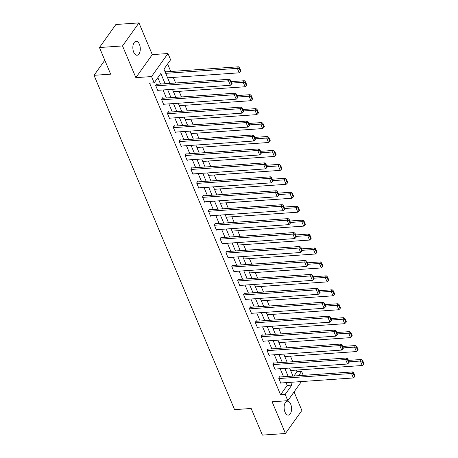 <?xml version="1.0" encoding="UTF-8"?>
<svg xmlns="http://www.w3.org/2000/svg" width="458" height="458" viewBox="0 0 458 458"><rect width="100%" height="100%" fill="white"/><g stroke="black" fill="none" stroke-linecap="round" stroke-linejoin="round"><path stroke-width="0.69" d="M290.681 404.145A6.979 3.698 86 0 0 287.355 401.168A6.979 3.698 86 0 0 284.366 405.021A6.979 3.698 86 0 0 284.996 412.114A6.979 3.698 86 0 0 288.322 415.097A6.979 3.698 86 0 0 291.311 411.244A6.979 3.698 86 0 0 290.681 404.145M139.404 44.283A6.979 3.698 86 0 0 136.083 41.3A6.979 3.698 86 0 0 133.095 45.153A6.979 3.698 86 0 0 133.725 52.246A6.979 3.698 86 0 0 137.051 55.229A6.979 3.698 86 0 0 140.034 51.376A6.979 3.698 86 0 0 139.404 44.283M293.927 376.012L296.984 371.724L301.599 371.404L303.265 375.365M104.796 60.233L94.039 75.318L234.57 409.629L251.184 408.479L262.377 435.1L285.449 433.497L301.874 410.465L294.07 391.905M94.039 75.318L110.653 74.162L99.46 47.535L115.88 24.503L138.957 22.9L122.532 45.932L135.866 77.648L151.552 76.56L167.977 53.523L170.605 59.78L163.947 69.118L169.952 83.396M135.866 77.648L152.285 54.617L138.957 22.9M152.285 54.617L167.977 53.523M296.984 371.724L296.297 370.093M292.794 361.746L290.441 356.152M286.931 347.811L284.584 342.218M281.075 333.871L278.722 328.277M275.218 319.936L272.865 314.343M269.356 305.996L267.008 300.402M263.499 292.061L261.146 286.468M257.642 278.12L255.289 272.533M251.78 264.186L249.433 258.593M245.923 250.245L243.57 244.658M240.061 236.311L237.713 230.718M234.204 222.376L231.851 216.783M228.347 208.436L225.994 202.842M222.485 194.501L220.138 188.908M216.628 180.561L214.275 174.967M210.772 166.626L208.419 161.033M204.909 152.686L202.562 147.092M199.053 138.751L196.7 133.158M193.196 124.811L190.843 119.223M187.333 110.876L184.986 105.283M181.477 96.936L179.124 91.348M175.62 83.001L173.267 77.408M170.782 71.505L167.617 63.971M99.46 47.535L122.532 45.932M165.178 72.038L165.63 71.402L165.813 71.849M165.149 83.728L160.838 73.475L154.18 82.812L149.566 83.133L280.559 394.756L287.218 385.418L286.05 382.636M283.571 376.734L280.193 368.701M277.708 362.793L274.336 354.761M271.852 348.859L268.474 340.826M265.995 334.918L262.617 326.886M260.133 320.984L256.755 312.951M254.276 307.043L250.898 299.011M248.419 293.109L245.041 285.076M242.557 279.174L239.179 271.136M236.7 265.234L233.322 257.201M230.843 251.299L227.466 243.261M224.981 237.359L221.603 229.326M219.124 223.424L215.747 215.392M213.262 209.483L209.89 201.451M207.405 195.549L204.028 187.517M201.549 181.608L198.171 173.576M195.686 167.674L192.314 159.642M189.83 153.733L186.452 145.701M183.973 139.799L180.595 131.767M178.11 125.864L174.738 117.826M172.254 111.924L168.876 103.892M166.397 97.989L163.019 89.951M160.535 84.049L157.85 77.665M156.939 84.301L156.751 83.854L155.64 85.411L157.895 90.77L158.239 90.283M162.796 98.235L162.607 97.789L161.497 99.346L163.752 104.705L164.096 104.224M168.653 112.176L168.47 111.729L167.359 113.286L169.609 118.645L169.958 118.158M174.515 126.11L174.326 125.664L173.216 127.221L175.471 132.58L175.815 132.099M180.372 140.051L180.183 139.604L179.072 141.156L181.328 146.52L181.671 146.033M186.229 153.985L186.045 153.539L184.935 155.096L187.185 160.455L187.534 159.974M192.091 167.926L191.902 167.479L190.791 169.031L193.047 174.395L193.391 173.908M197.948 181.86L197.759 181.414L196.654 182.971L198.904 188.33L199.247 187.849M203.804 195.801L203.621 195.348L202.51 196.906L204.76 202.27L205.11 201.783M209.667 209.735L209.478 209.289L208.367 210.846L210.623 216.205L210.966 215.724M215.523 223.67L215.334 223.223L214.23 224.781L216.479 230.145L216.823 229.658M221.386 237.61L221.197 237.164L220.086 238.721L222.342 244.08L222.685 243.599M227.242 251.545L227.054 251.099L225.943 252.656L228.199 258.014L228.542 257.533M233.099 265.485L232.91 265.039L231.805 266.596L234.055 271.955L234.399 271.468M238.962 279.42L238.773 278.974L237.662 280.531L239.918 285.889L240.261 285.408M244.818 293.36L244.629 292.914L243.519 294.471L245.774 299.83L246.118 299.343M250.675 307.295L250.492 306.849L249.381 308.406L251.631 313.764L251.98 313.283M256.537 321.235L256.348 320.789L255.238 322.34L257.493 327.705L257.837 327.218M262.394 335.17L262.205 334.724L261.094 336.281L263.35 341.639L263.694 341.158M268.251 349.111L268.067 348.664L266.957 350.215L269.207 355.58L269.556 355.093M274.113 363.045L273.924 362.599L272.813 364.156L275.069 369.514L275.413 369.034M279.97 376.98L279.781 376.533L278.67 378.09L280.926 383.455L281.269 382.968M301.438 381.566L287.807 400.687L272.115 401.78L285.449 433.497M287.807 400.687L285.179 394.435L291.832 385.098L290.664 382.315M280.559 394.756L285.179 394.435M154.18 82.812L151.552 76.56M298.542 375.692L301.599 371.404M172.431 89.299L175.809 97.331M178.288 103.239L181.666 111.271M184.15 117.174L187.528 125.206M190.007 131.108L193.385 139.146M195.864 145.049L199.241 153.081M201.726 158.983L205.104 167.021M207.583 172.924L210.961 180.956M213.439 186.858L216.817 194.89M219.302 200.799L222.68 208.831M225.159 214.733L228.536 222.765M231.021 228.674L234.393 236.706M236.878 242.608L240.255 250.641M242.734 256.549L246.112 264.581M248.597 270.483L251.969 278.516M254.453 284.424L257.831 292.456M260.31 298.358L263.688 306.391M266.172 312.293L269.55 320.331M272.029 326.233L275.407 334.266M277.886 340.168L281.264 348.206M283.748 354.108L287.126 362.141M289.605 368.043L292.983 376.075M288.185 376.413L284.807 368.381M282.323 362.473L278.951 354.44M276.466 348.538L273.088 340.506M270.609 334.598L267.232 326.565M264.747 320.663L261.369 312.631M258.89 306.723L255.512 298.69M253.034 292.788L249.656 284.756M247.171 278.853L243.793 270.815M241.314 264.913L237.937 256.881M235.458 250.978L232.08 242.94M229.595 237.038L226.218 229.006M223.739 223.103L220.361 215.071M217.882 209.163L214.504 201.131M212.02 195.228L208.642 187.196M206.163 181.288L202.785 173.256M200.301 167.353L196.929 159.321M194.444 153.413L191.066 145.381M188.587 139.478L185.209 131.446M182.725 125.538L179.353 117.506M176.868 111.603L173.49 103.571M171.011 97.668L167.634 89.631M287.218 385.418L291.832 385.098M155.829 85.858L228.479 80.803L229.59 79.251L156.407 84.335M157.707 90.323L230.357 85.274L228.479 80.803L230.294 80.923L231.605 84.049L232.051 83.43L230.735 80.305L230.294 80.923M229.59 79.251L230.735 80.305M231.605 84.049L230.357 85.274M165.722 73.337L237.359 68.357L239.236 72.822L167.599 77.803M239.168 68.477L240.484 71.603L240.931 70.979L239.614 67.853L239.168 68.477L237.359 68.357L238.463 66.799L165.281 71.889M239.236 72.822L240.484 71.603M239.614 67.853L238.463 66.799M161.685 99.792L234.336 94.743L235.446 93.186L162.264 98.275M163.563 104.258L236.214 99.209L234.336 94.743L236.151 94.863L237.467 97.989L237.908 97.365L236.597 94.239L236.151 94.863M235.446 93.186L236.597 94.239M237.467 97.989L236.214 99.209M167.548 113.733L240.198 108.678L241.303 107.12L168.12 112.21M169.426 118.198L242.076 113.149L240.198 108.678L242.013 108.798L243.324 111.924L243.77 111.305L242.454 108.174L242.013 108.798M241.303 107.12L242.454 108.174M243.324 111.924L242.076 113.149M231.903 83.081L243.215 82.291L245.093 86.757L173.456 91.737M245.03 82.411L246.341 85.537L246.788 84.919L245.471 81.787L245.03 82.411L243.215 82.291L244.326 80.734L231.301 81.644M245.093 86.757L246.341 85.537M245.471 81.787L244.326 80.734M237.765 97.016L249.072 96.232L250.95 100.697L179.318 105.678M250.887 96.352L252.203 99.478L252.644 98.854L251.333 95.728L250.887 96.352L249.072 96.232L250.183 94.674L237.158 95.579M250.95 100.697L252.203 99.478M251.333 95.728L250.183 94.674M173.405 127.668L246.055 122.618L247.165 121.061L173.983 126.15M175.282 132.133L247.933 127.084L246.055 122.618L247.87 122.738L249.186 125.864L249.627 125.24L248.31 122.114L247.87 122.738M247.165 121.061L248.31 122.114M249.186 125.864L247.933 127.084M179.261 141.608L251.911 136.553L253.022 134.996L179.839 140.085M181.139 146.073L253.789 141.018L251.911 136.553L253.726 136.673L255.043 139.799L255.484 139.18L254.173 136.049L253.726 136.673M253.022 134.996L254.173 136.049M255.043 139.799L253.789 141.018M185.124 155.543L257.774 150.493L258.885 148.936L185.696 154.025M187.001 160.008L259.652 154.959L257.774 150.493L259.589 150.613L260.9 153.739L261.346 153.115L260.029 149.989L259.589 150.613M258.885 148.936L260.029 149.989M260.9 153.739L259.652 154.959M243.622 110.951L254.934 110.166L256.812 114.632L185.175 119.612M256.749 110.286L258.06 113.412L258.507 112.788L257.19 109.662L256.749 110.286L254.934 110.166L256.039 108.609L243.015 109.514M256.812 114.632L258.06 113.412M257.19 109.662L256.039 108.609M249.478 124.891L260.791 124.107L262.669 128.572L191.032 133.553M262.606 124.221L263.923 127.353L264.363 126.729L263.047 123.603L262.606 124.221L260.791 124.107L261.902 122.549L248.877 123.454M262.669 128.572L263.923 127.353M263.047 123.603L261.902 122.549M255.341 138.826L266.648 138.041L268.525 142.507L196.894 147.487M268.462 138.161L269.779 141.287L270.22 140.663L268.909 137.537L268.462 138.161L266.648 138.041L267.758 136.484L254.734 137.389M268.525 142.507L269.779 141.287M268.909 137.537L267.758 136.484M261.197 152.766L272.51 151.976L274.388 156.447L202.751 161.428M274.325 152.096L275.636 155.228L276.082 154.604L274.766 151.478L274.325 152.096L272.51 151.976L273.621 150.424L260.591 151.329M274.388 156.447L275.636 155.228M274.766 151.478L273.621 150.424M267.054 166.701L278.367 165.916L280.244 170.382L208.608 175.362M280.181 166.036L281.498 169.162L281.939 168.538L280.622 165.412L280.181 166.036L278.367 165.916L279.477 164.359L266.453 165.264M280.244 170.382L281.498 169.162M280.622 165.412L279.477 164.359M272.916 180.641L284.223 179.851L286.101 184.322L214.47 189.303M286.038 179.971L287.355 183.097L287.796 182.479L286.485 179.353L286.038 179.971L284.223 179.851L285.334 178.299L272.31 179.204M286.101 184.322L287.355 183.097M286.485 179.353L285.334 178.299M278.773 194.576L290.086 193.791L291.964 198.257L220.327 203.238M291.901 193.911L293.212 197.037L293.658 196.413L292.341 193.287L291.901 193.911L290.086 193.791L291.196 192.234L278.172 193.139M291.964 198.257L293.212 197.037M292.341 193.287L291.196 192.234M284.63 208.516L295.942 207.726L297.82 212.197L226.183 217.178M297.757 207.846L299.074 210.972L299.515 210.354L298.204 207.222L297.757 207.846L295.942 207.726L297.053 206.169L284.029 207.079M297.82 212.197L299.074 210.972M298.204 207.222L297.053 206.169M290.492 222.451L301.799 221.666L303.677 226.132L232.046 231.113M303.614 221.786L304.931 224.912L305.371 224.288L304.06 221.162L303.614 221.786L301.799 221.666L302.91 220.109L289.885 221.014M303.677 226.132L304.931 224.912M304.06 221.162L302.91 220.109M296.349 236.391L307.661 235.601L309.539 240.066L237.902 245.047M309.476 235.721L310.787 238.847L311.234 238.229L309.917 235.097L309.476 235.721L307.661 235.601L308.772 234.044L295.748 234.954M309.539 240.066L310.787 238.847M309.917 235.097L308.772 234.044M302.206 250.326L313.518 249.541L315.396 254.007L243.759 258.988M315.333 249.662L316.65 252.787L317.091 252.163L315.78 249.037L315.333 249.662L313.518 249.541L314.629 247.984L301.604 248.889M315.396 254.007L316.65 252.787M315.78 249.037L314.629 247.984M308.068 264.26L319.381 263.476L321.258 267.941L249.621 272.922M321.19 263.596L322.506 266.722L322.953 266.104L321.636 262.972L321.19 263.596L319.381 263.476L320.486 261.919L307.461 262.823M321.258 267.941L322.506 266.722M321.636 262.972L320.486 261.919M313.925 278.201L325.237 277.416L327.115 281.882L255.478 286.863M327.052 277.531L328.363 280.662L328.81 280.038L327.493 276.913L327.052 277.531L325.237 277.416L326.348 275.859L313.324 276.764M327.115 281.882L328.363 280.662M327.493 276.913L326.348 275.859M319.787 292.135L331.094 291.351L332.972 295.816L261.341 300.797M332.909 291.471L334.225 294.597L334.666 293.973L333.355 290.847L332.909 291.471L331.094 291.351L332.205 289.794L319.18 290.698M332.972 295.816L334.225 294.597M333.355 290.847L332.205 289.794M325.644 306.076L336.956 305.286L338.834 309.757L267.197 314.738M338.765 305.406L340.082 308.537L340.529 307.913L339.212 304.788L338.765 305.406L336.956 305.286L338.061 303.734L325.037 304.639M338.834 309.757L340.082 308.537M339.212 304.788L338.061 303.734M331.5 320.01L342.813 319.226L344.691 323.692L273.054 328.672M344.628 319.346L345.939 322.472L346.385 321.848L345.069 318.722L344.628 319.346L342.813 319.226L343.924 317.669L330.899 318.573M344.691 323.692L345.939 322.472M345.069 318.722L343.924 317.669M337.363 333.951L348.67 333.161L350.547 337.632L278.916 342.613M350.485 333.281L351.801 336.412L352.242 335.788L350.931 332.663L350.485 333.281L348.67 333.161L349.78 331.609L336.756 332.514M350.547 337.632L351.801 336.412M350.931 332.663L349.78 331.609M343.219 347.885L354.532 347.101L356.41 351.567L284.773 356.547M356.347 347.221L357.658 350.347L358.104 349.723L356.788 346.597L356.347 347.221L354.532 347.101L355.637 345.544L342.613 346.448M356.41 351.567L357.658 350.347M356.788 346.597L355.637 345.544M190.98 169.477L263.631 164.428L264.741 162.871L191.559 167.96M192.858 173.948L265.508 168.893L263.631 164.428L265.445 164.548L266.762 167.674L267.203 167.05L265.892 163.924L265.445 164.548M264.741 162.871L265.892 163.924M266.762 167.674L265.508 168.893M196.837 183.418L269.487 178.368L270.598 176.811L197.415 181.9M198.715 187.883L271.365 182.834L269.487 178.368L271.302 178.483L272.619 181.614L273.06 180.99L271.749 177.864L271.302 178.483M270.598 176.811L271.749 177.864M272.619 181.614L271.365 182.834M202.699 197.352L275.35 192.303L276.46 190.746L203.272 195.835M204.577 201.823L277.227 196.768L275.35 192.303L277.164 192.423L278.475 195.549L278.922 194.925L277.605 191.799L277.164 192.423M276.46 190.746L277.605 191.799M278.475 195.549L277.227 196.768M208.556 211.293L281.206 206.237L282.317 204.686L209.134 209.77M210.434 215.758L283.084 210.709L281.206 206.237L283.021 206.358L284.338 209.489L284.779 208.865L283.468 205.739L283.021 206.358M282.317 204.686L283.468 205.739M284.338 209.489L283.084 210.709M214.413 225.227L287.063 220.178L288.174 218.621L214.991 223.71M216.291 229.698L288.941 224.643L287.063 220.178L288.878 220.298L290.195 223.424L290.641 222.8L289.324 219.674L288.878 220.298M288.174 218.621L289.324 219.674M290.195 223.424L288.941 224.643M220.275 239.168L292.925 234.112L294.036 232.561L220.853 237.645M222.153 243.633L294.803 238.584L292.925 234.112L294.74 234.233L296.051 237.364L296.498 236.74L295.181 233.614L294.74 234.233M294.036 232.561L295.181 233.614M296.051 237.364L294.803 238.584M226.132 253.102L298.782 248.053L299.893 246.496L226.71 251.585M228.01 257.568L300.66 252.518L298.782 248.053L300.597 248.173L301.914 251.299L302.354 250.675L301.043 247.549L300.597 248.173M299.893 246.496L301.043 247.549M301.914 251.299L300.66 252.518M231.988 267.043L304.644 261.987L305.749 260.43L232.567 265.52M233.866 271.508L306.522 266.459L304.644 261.987L306.454 262.108L307.77 265.234L308.217 264.615L306.9 261.489L306.454 262.108M305.749 260.43L306.9 261.489M307.77 265.234L306.522 266.459M237.851 280.977L310.501 275.928L311.612 274.371L238.429 279.46M239.729 285.443L312.379 280.393L310.501 275.928L312.316 276.048L313.627 279.174L314.074 278.55L312.757 275.424L312.316 276.048M311.612 274.371L312.757 275.424M313.627 279.174L312.379 280.393M243.708 294.918L316.358 289.862L317.468 288.305L244.286 293.395M245.585 299.383L318.236 294.334L316.358 289.862L318.173 289.983L319.489 293.109L319.93 292.49L318.619 289.359L318.173 289.983M317.468 288.305L318.619 289.359M319.489 293.109L318.236 294.334M249.564 308.852L322.22 303.803L323.325 302.246L250.142 307.335M251.442 313.318L324.098 308.268L322.22 303.803L324.029 303.923L325.346 307.049L325.793 306.425L324.476 303.299L324.029 303.923M323.325 302.246L324.476 303.299M325.346 307.049L324.098 308.268M255.427 322.787L328.077 317.738L329.188 316.18L256.005 321.27M257.304 327.258L329.955 322.203L328.077 317.738L329.892 317.858L331.203 320.984L331.649 320.365L330.332 317.234L329.892 317.858M329.188 316.18L330.332 317.234M331.203 320.984L329.955 322.203M261.283 336.727L333.934 331.678L335.044 330.121L261.861 335.21M263.161 341.193L335.811 336.143L333.934 331.678L335.748 331.798L337.065 334.924L337.506 334.3L336.195 331.174L335.748 331.798M335.044 330.121L336.195 331.174M337.065 334.924L335.811 336.143M267.146 350.662L339.796 345.613L340.901 344.055L267.718 349.145M269.023 355.133L341.674 350.078L339.796 345.613L341.611 345.733L342.922 348.859L343.368 348.235L342.052 345.109L341.611 345.733M340.901 344.055L342.052 345.109M342.922 348.859L341.674 350.078M273.002 364.602L345.653 359.553L346.763 357.996L273.581 363.08M274.88 369.068L347.53 364.018L345.653 359.553L347.467 359.667L348.778 362.799L349.225 362.175L347.908 359.049L347.467 359.667M346.763 357.996L347.908 359.049M348.778 362.799L347.53 364.018M278.859 378.537L351.509 373.488L352.62 371.93L279.437 377.02M280.737 383.008L353.387 377.953L351.509 373.488L353.324 373.608L354.641 376.734L355.082 376.11L353.771 372.984L353.324 373.608M352.62 371.93L353.771 372.984M354.641 376.734L353.387 377.953M349.076 361.826L360.389 361.036L362.267 365.507L290.63 370.488M362.204 361.156L363.515 364.282L363.961 363.663L362.644 360.538L362.204 361.156L360.389 361.036L361.499 359.478L348.475 360.389M362.267 365.507L363.515 364.282M362.644 360.538L361.499 359.478"/></g></svg>
